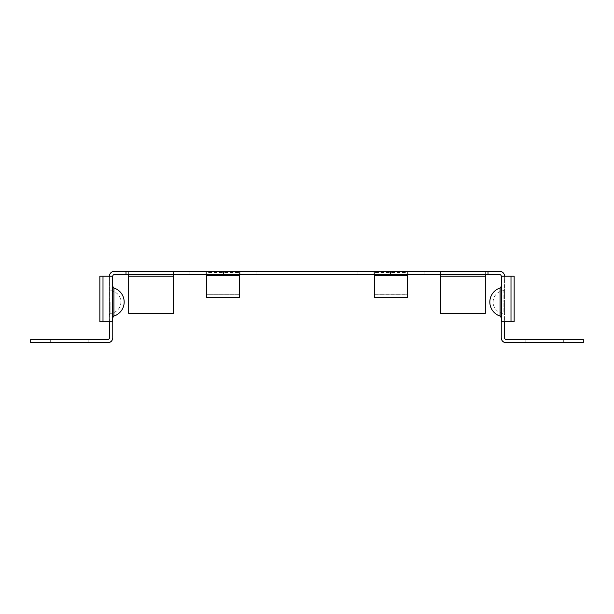 <?xml version="1.0" encoding="UTF-8"?>
<svg xmlns="http://www.w3.org/2000/svg" width="614" height="614" viewBox="0 0 614 614"><rect width="100%" height="100%" fill="white"/><g stroke="black" fill="none" stroke-linecap="round" stroke-linejoin="round"><path stroke-width="0.46" stroke-dasharray="3.07 2.3" d="M113.912 316.072L113.912 288.004M112.761 302.034L112.761 317.645L112.761 302.034M110.896 302.034L110.896 313.363L110.896 302.034M109.453 302.034L109.453 315.005L109.453 302.034M109.453 315.005L110.896 313.363A11.413 11.413 0 0 0 110.896 290.714L109.453 289.071M50.302 342.735L88.193 342.735L50.302 342.735L50.302 339.427L88.193 339.427L50.302 339.427M88.193 342.735L88.193 339.427M500.088 316.072L500.088 288.004M501.239 302.034L501.239 317.645L501.239 302.034M504.547 289.071L504.547 302.034L504.547 289.071L503.104 290.714L503.104 302.034L503.104 290.714A11.413 11.413 0 0 0 503.104 313.363L503.104 302.034L503.104 313.363L504.547 315.005L504.547 302.034L504.547 315.005M563.698 342.735L525.807 342.735L563.698 342.735L563.698 339.427L525.807 339.427L563.698 339.427M525.807 342.735L525.807 339.427M501.484 276.223L504.631 276.223L504.631 321.728L501.484 321.728M501.239 276.223L504.547 276.223A4.966 4.966 0 0 0 499.581 271.265L485.321 271.265L485.321 313.286L440.476 313.286L440.476 271.265L485.321 271.265L485.321 274.573L499.581 274.573A1.658 1.658 0 0 1 501.239 276.223L501.239 337.777A4.966 4.966 0 0 0 506.197 342.735L583.3 342.735L583.3 339.427L506.197 339.427A1.658 1.658 0 0 1 504.547 337.777L504.547 321.728L501.239 321.728L504.547 321.728L504.547 276.223M514.141 321.728L504.631 321.728L504.631 276.223L514.141 276.223M504.547 321.728L501.239 321.728M407.596 274.573L357.962 274.573L424.136 274.573L407.596 274.573L407.596 271.265L407.596 294.306L374.502 294.306L374.502 297.613L374.502 294.306L407.596 294.306L407.596 297.613L407.596 294.306M408.003 271.265L357.962 271.265L424.136 271.265L408.003 271.265L408.003 274.573L408.003 271.265M485.321 271.265L485.321 274.573L114.419 274.573A1.658 1.658 0 0 0 112.761 276.223L109.453 276.223L109.369 321.728L112.515 321.728M206.404 274.573L256.038 274.573L189.864 274.573L206.404 274.573L206.404 271.265L206.404 297.445M173.524 271.265L128.679 271.265L128.679 313.286L173.524 313.286L173.524 271.265L173.524 274.573L173.524 271.265L440.476 271.265L440.476 274.573L440.476 271.265M128.679 271.265L128.679 274.573L128.679 271.265L114.419 271.265A4.966 4.966 0 0 0 109.453 276.223L112.515 276.223M239.913 271.265L189.864 271.265L239.913 271.265L239.913 274.573L239.913 271.265M488 274.573L488 271.265M374.087 274.573L374.087 271.265L374.087 274.573M374.502 274.573L374.502 275.586M407.596 275.586L407.596 272.393L374.502 272.393L374.502 294.306M374.502 297.445L374.502 294.252L407.596 294.252L407.596 297.445M407.596 297.613L374.502 297.613M99.859 321.728L109.369 321.728L109.369 276.223L99.859 276.223M109.453 276.223L109.453 321.728L112.761 321.728L112.761 337.777A4.966 4.966 0 0 1 107.803 342.735L30.7 342.735L30.7 339.427L107.803 339.427A1.658 1.658 0 0 0 109.453 337.777L109.453 321.728L112.761 321.728L112.761 276.223M109.453 321.728L112.761 321.728M205.997 274.573L205.997 271.265L205.997 274.573M126 274.573L126 271.265M239.498 274.573L239.498 275.586M206.404 297.613L206.404 294.306L239.498 294.306L239.498 297.613L239.498 294.306L206.404 294.306L206.404 297.613L239.498 297.613M206.404 275.586L206.404 272.393L239.498 272.393L239.498 294.306M239.498 297.445L239.498 294.252L206.404 294.306M440.476 276.223L485.321 276.223M173.524 276.223L128.679 276.223M424.136 274.573L424.136 271.265M357.962 274.573L357.962 271.265M256.038 274.573L256.038 271.265M189.864 274.573L189.864 271.265"/><path stroke-width="0.92" d="M113.912 316.072A14.728 14.728 0 0 0 113.912 288.004L113.912 316.072L112.761 317.645M102.998 276.223L99.859 276.223L99.859 321.728L102.998 321.728L102.998 276.223L112.761 276.223A1.658 1.658 0 0 1 114.419 274.573L239.805 274.573L239.805 271.265L114.419 271.265A4.966 4.966 0 0 0 109.453 276.223M500.088 316.072A14.728 14.728 0 0 1 500.088 288.004L500.088 316.072L501.239 317.645M511.001 276.223L514.141 276.223L514.141 321.728L511.001 321.728L511.001 276.223L501.239 276.223A1.658 1.658 0 0 0 499.581 274.573L239.805 274.573M504.547 276.223A4.966 4.966 0 0 0 499.581 271.265L239.805 271.265M501.239 276.223L501.239 337.777A4.966 4.966 0 0 0 506.197 342.735L583.3 342.735L583.3 339.427L506.197 339.427A1.658 1.658 0 0 1 504.547 337.777L504.547 321.728M511.001 321.728L501.239 321.728M488 274.573L488 271.265M485.321 274.573L485.321 313.286L440.476 313.286L440.476 274.573M374.502 274.573L374.502 297.613L407.596 297.613L407.596 274.573M102.998 321.728L112.761 321.728L112.761 337.777A4.966 4.966 0 0 1 107.803 342.735L30.7 342.735L30.7 339.427L107.803 339.427A1.658 1.658 0 0 0 109.453 337.777L109.453 321.728M112.761 276.223L112.761 321.728M126 274.573L126 271.265M128.679 274.573L128.679 313.286L173.524 313.286L173.524 274.573M239.498 274.573L239.498 297.613L206.404 297.613L206.404 274.573M223.557 274.573L223.557 271.265M374.195 274.573L374.195 271.265M501.484 321.728L501.484 276.223M390.443 274.573L390.443 271.265M485.321 276.223L440.476 276.223M374.502 275.586L407.596 275.586M374.502 297.445L407.596 297.445M112.515 321.728L112.515 276.223M128.679 276.223L173.524 276.223M239.498 275.586L206.404 275.586M239.498 297.445L206.404 297.445M500.088 288.004L501.239 286.431M113.912 288.004L112.761 286.431"/></g></svg>

